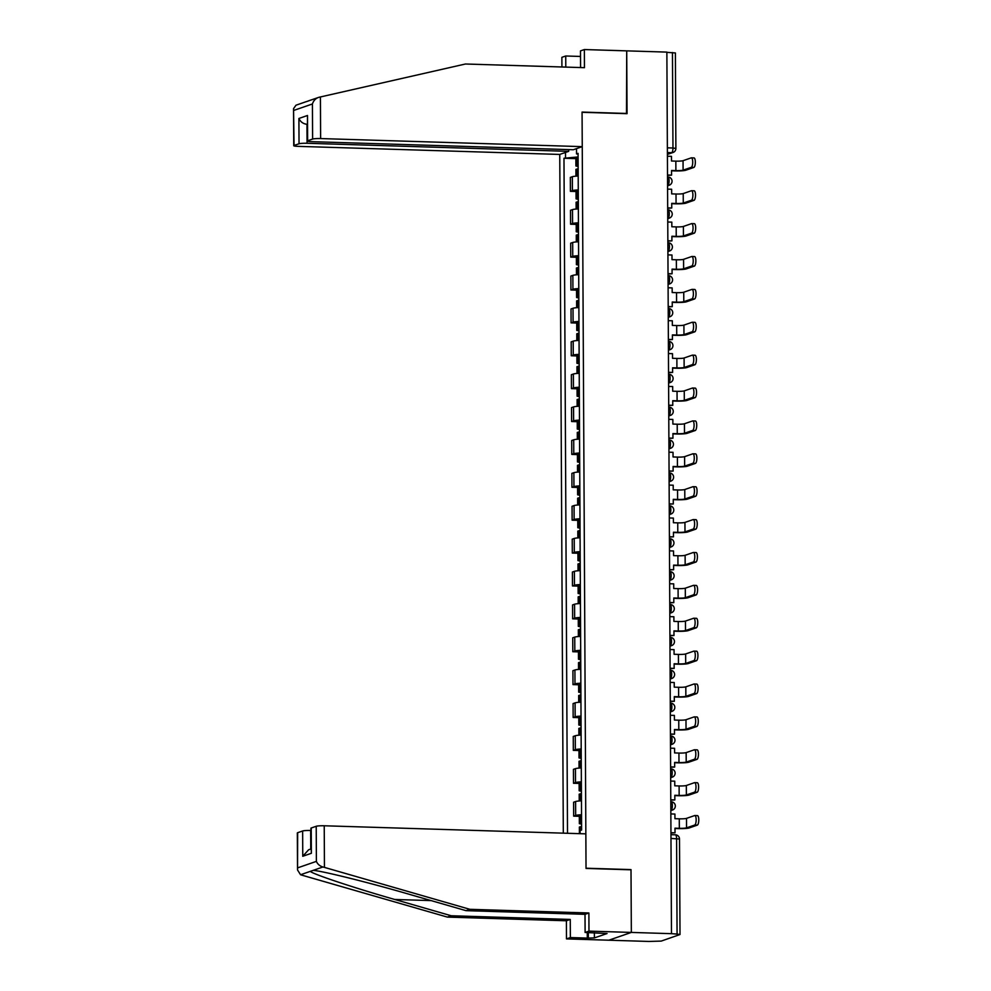 <?xml version="1.0" encoding="UTF-8"?>
<svg xmlns="http://www.w3.org/2000/svg" width="991" height="991" viewBox="0 0 991 991"><rect width="100%" height="100%" fill="white"/><g stroke="black" fill="none" stroke-linecap="round" stroke-linejoin="round"><path stroke-width="1.49" d="M297.535 869.974L297.337 832.923A6.367 0.706 -0.3 0 1 297.647 832.7L297.535 869.974L300.558 874.743L301.945 875.177L447.375 917.096L566.394 920.775L566.48 938.898L648.981 941.45L661.232 941.091L680.012 934.513L677.076 934.079L676.58 838.597A4.237 1.301 -88.2 0 0 675.391 834.806A4.237 1.301 -88.2 0 0 675.243 834.831M307.049 143.274A6.367 0.706 179.7 0 0 299.034 143.769L298.898 118.474C300.496 121.881 303.184 123.825 306.95 124.296L307.049 143.274L568.673 151.35L559.754 154.435L563.309 833.158M594.365 932.742L594.402 937.907L607.062 933.534L585.111 932.457L588.976 931.119L631.341 932.42L608.846 940.211L631.341 932.42L671.477 933.671L666.869 52.102L626.721 50.863L626.498 113.655M311.224 828.005L311.36 853.301L310.914 828.216A6.367 0.706 -0.3 0 1 311.224 828.005L316.216 826.271A6.367 0.706 -0.3 0 1 324.23 825.776L585.854 833.852L586.028 868.426L631.007 869.813L631.341 932.42L631.007 869.602L586.028 868.215L582.076 112.293L627.055 113.68L626.721 50.863L584.368 49.55L580.491 50.888L580.577 67.561M671.477 933.671L677.076 934.079M666.869 52.35L675.391 52.944L675.887 148.439L672.963 148.006L672.455 52.523M578.199 176.014A9.761 1.078 179.7 0 0 572.327 176.72L570.333 177.414L570.407 191.325L572.402 190.631A9.761 1.078 -0.3 0 1 578.273 189.925M576.031 191.498L570.407 191.325M578.372 208.903A9.761 1.078 179.7 0 0 572.501 209.609L570.506 210.303L570.581 224.214L572.575 223.52A9.761 1.078 -0.3 0 1 578.447 222.814M576.205 224.387L570.581 224.214M578.546 241.779A9.761 1.078 179.7 0 0 572.674 242.498L570.68 243.191L570.754 257.103L572.748 256.409A9.761 1.078 -0.3 0 1 578.62 255.703M576.378 257.276L570.754 257.103M578.719 274.668A9.761 1.078 179.7 0 0 572.848 275.374L570.853 276.068L570.915 289.979L572.922 289.285A9.761 1.078 -0.3 0 1 578.794 288.579M576.551 290.152L570.915 289.979M578.893 307.557A9.761 1.078 179.7 0 0 573.021 308.263L571.014 308.957L571.089 322.868L573.095 322.174A9.761 1.078 -0.3 0 1 578.967 321.468M576.725 323.041L571.089 322.868M579.066 340.433A9.761 1.078 179.7 0 0 573.194 341.152L571.188 341.845L571.262 355.757L573.269 355.063A9.761 1.078 -0.3 0 1 579.128 354.357M576.898 355.93L571.262 355.757M579.227 373.322A9.761 1.078 179.7 0 0 573.368 374.028L571.361 374.722L571.435 388.633L573.442 387.952A9.761 1.078 -0.3 0 1 579.301 387.233M577.072 388.806L571.435 388.633M579.401 406.211A9.761 1.078 179.7 0 0 573.541 406.917L571.534 407.611L571.609 421.522L573.616 420.828A9.761 1.078 -0.3 0 1 579.475 420.122M577.245 421.695L571.609 421.522M579.574 439.087A9.761 1.078 179.7 0 0 573.715 439.806L571.708 440.5L571.782 454.411L573.777 453.717A9.761 1.078 -0.3 0 1 579.648 453.011M577.419 454.584L571.782 454.411M579.747 471.976A9.761 1.078 179.7 0 0 573.876 472.682L571.881 473.376L571.956 487.287L573.95 486.606A9.761 1.078 -0.3 0 1 579.822 485.887M577.58 487.461L571.956 487.287M579.921 504.865A9.761 1.078 179.7 0 0 574.049 505.571L572.055 506.265L572.129 520.176L574.123 519.482A9.761 1.078 -0.3 0 1 579.995 518.776M577.753 520.349L572.129 520.176M580.094 537.754A9.761 1.078 179.7 0 0 574.223 538.46L572.228 539.154L572.303 553.065L574.297 552.371A9.761 1.078 -0.3 0 1 580.169 551.665M577.926 553.238L572.303 553.065M580.268 570.63A9.761 1.078 179.7 0 0 574.396 571.336L572.402 572.03L572.476 585.941L574.47 585.26A9.761 1.078 -0.3 0 1 580.342 584.541M578.1 586.127L572.476 585.941M580.441 603.519A9.761 1.078 179.7 0 0 574.569 604.225L572.575 604.919L572.637 618.83L574.644 618.136A9.761 1.078 -0.3 0 1 580.515 617.43M578.273 619.003L572.637 618.83M580.615 636.408A9.761 1.078 179.7 0 0 574.743 637.114L572.736 637.808L572.81 651.719L574.817 651.025A9.761 1.078 -0.3 0 1 580.689 650.319M578.447 651.892L572.81 651.719M580.788 669.284A9.761 1.078 179.7 0 0 574.916 670.003L572.909 670.684L572.984 684.608L574.991 683.914A9.761 1.078 -0.3 0 1 580.85 683.195M578.62 684.781L572.984 684.608M580.949 702.173A9.761 1.078 179.7 0 0 575.09 702.879L573.083 703.573L573.157 717.484L575.164 716.79A9.761 1.078 -0.3 0 1 581.023 716.084M578.794 717.657L573.157 717.484M581.122 735.062A9.761 1.078 179.7 0 0 575.263 735.768L573.256 736.462L573.331 750.373L575.337 749.679A9.761 1.078 -0.3 0 1 581.197 748.973M578.967 750.546L573.331 750.373M581.296 767.938A9.761 1.078 179.7 0 0 575.437 768.657L573.43 769.338L573.504 783.262L575.498 782.568A9.761 1.078 -0.3 0 1 581.37 781.849M579.14 783.435L573.504 783.262M581.469 800.827A9.761 1.078 179.7 0 0 575.598 801.533L573.603 802.227L573.678 816.138L575.672 815.444A9.761 1.078 -0.3 0 1 581.544 814.738M579.301 816.311L573.678 816.138M576.514 148.638L576.539 153.902L578.087 154.237M580.094 833.679L580.082 830.569L581.618 830.037L578.075 153.37L576.539 153.902M578.1 156.937L563.978 158.25L567.509 833.295M565.514 157.718L565.489 152.453M575.858 158.622L563.978 158.25M691.272 167.343A4.769 1.474 -88.2 0 0 692.721 162.375A4.769 1.474 -88.2 0 0 691.396 157.829A4.769 1.474 -88.2 0 0 691.222 157.866L683.047 160.691L683.096 170.167L691.272 167.343L693.886 167.429L685.722 170.254A8.485 0.941 -0.3 0 1 675.032 170.91L671.551 170.799M693.836 157.941A4.769 1.474 91.8 0 1 694.01 157.916A4.769 1.474 91.8 0 1 695.335 162.45A4.769 1.474 91.8 0 1 693.886 167.429M667.513 174.998L671.576 175.122L671.551 170.477L675.887 170.613A5.723 0.632 179.7 0 0 683.096 170.167M671.576 175.122L667.513 175.32M578.149 165.472A16.116 1.784 179.7 0 0 577.319 165.571L575.907 165.993L578.149 166.463M575.907 165.993L575.858 158.287L577.282 157.879A16.116 1.784 -0.3 0 1 578.1 157.78M575.957 176.163L575.92 169.362L577.332 168.953A16.116 1.784 -0.3 0 1 578.162 168.842M667.414 156.231L671.477 156.355L671.502 161L675.837 161.137A5.723 0.632 179.7 0 0 683.047 160.691M580.528 56.45L565.737 55.992L565.799 67.103M565.737 55.992L561.872 57.329L561.922 66.979M582.25 146.643L320.626 138.567A6.367 0.706 179.7 0 0 312.611 139.062L307.631 140.796A6.367 0.706 179.7 0 0 307.309 141.007A6.367 0.706 179.7 0 0 311.707 141.663L573.331 149.74L582.25 146.643L582.064 112.082L627.055 113.469M312.611 139.062L312.425 103.968C313.59 100.5 315.757 98.282 318.904 97.304L465.448 64.006L584.455 67.673L584.368 49.55M299.034 143.769L294.054 145.491A6.367 0.706 179.7 0 0 293.732 145.714A6.367 0.706 179.7 0 0 298.13 146.358L559.754 154.435M568.661 149.591L568.673 151.35M306.021 101.726L295.987 105.207L293.547 108.651L294.054 145.491M306.293 101.677L309.142 100.686M307.309 141.007L307.495 115.489L307.631 140.796M308.213 100.971L318.904 97.304M324.23 825.776L324.441 867.398L322.942 866.989C319.771 866.047 317.591 864.177 316.389 861.377L316.216 826.271M585.111 932.457L585.012 914.334L466.005 910.655L409.506 894.365C369.569 882.721 321.641 870.792 313.181 870.371L310.319 871.362C312.4 873.988 354.406 887.973 394.752 899.469L451.252 915.758L570.259 919.437L570.358 937.56L587.291 938.093L587.267 932.519M466.005 910.655L469.87 909.317L588.889 912.984L588.976 931.119M324.441 867.398L469.87 909.317M585.012 914.334L588.889 912.984M297.647 832.7L302.639 830.978A6.367 0.706 -0.3 0 1 310.654 830.483L310.753 849.052M594.402 937.907L587.291 938.093M566.48 938.898L570.358 937.56M566.394 920.775L570.259 919.437M447.375 917.096L451.252 915.758M588.32 932.556L588.344 937.721M311.025 848.965L308.585 849.807L302.763 856.274L302.639 830.978M691.445 200.232A4.769 1.474 -88.2 0 0 692.895 195.252A4.769 1.474 -88.2 0 0 691.557 190.718A4.769 1.474 -88.2 0 0 691.396 190.743L683.22 193.567L683.27 203.056L691.445 200.232L694.059 200.306L685.896 203.143A8.485 0.941 -0.3 0 1 675.205 203.799L671.725 203.688M694.01 190.829A4.769 1.474 91.8 0 1 694.183 190.805A4.769 1.474 91.8 0 1 695.509 195.338A4.769 1.474 91.8 0 1 694.059 200.306M667.674 207.875L671.749 208.011L671.725 203.366L676.06 203.502A5.723 0.632 179.7 0 0 683.27 203.056M671.749 208.011L667.686 208.197M578.31 198.349A16.116 1.784 179.7 0 0 577.493 198.46L576.081 198.869L578.323 199.34M576.081 198.869L576.031 191.176L577.456 190.768A16.116 1.784 -0.3 0 1 578.273 190.656M576.13 209.039L576.093 202.238L577.505 201.83A16.116 1.784 -0.3 0 1 578.335 201.73M667.587 189.12L671.65 189.244L671.675 193.877L676.011 194.013A5.723 0.632 179.7 0 0 683.22 193.567M691.607 233.12A4.769 1.474 -88.2 0 0 693.056 228.141A4.769 1.474 -88.2 0 0 691.73 223.607A4.769 1.474 -88.2 0 0 691.557 223.632L683.394 226.456L683.443 235.945L691.607 233.12L694.233 233.195L686.069 236.019A8.485 0.941 -0.3 0 1 675.379 236.676L671.898 236.576M694.183 223.706A4.769 1.474 91.8 0 1 694.357 223.681A4.769 1.474 91.8 0 1 695.682 228.215A4.769 1.474 91.8 0 1 694.233 233.195M667.847 240.763L671.91 240.887L671.898 236.254L676.234 236.391A5.723 0.632 179.7 0 0 683.443 235.945M671.91 240.887L667.86 241.086M578.484 231.237A16.116 1.784 179.7 0 0 577.666 231.349L576.242 231.758L578.496 232.228M576.242 231.758L576.205 224.065L577.629 223.656A16.116 1.784 -0.3 0 1 578.447 223.545M576.304 241.928L576.266 235.127L577.679 234.718A16.116 1.784 -0.3 0 1 578.509 234.607M667.748 222.009L671.824 222.133L671.848 226.766L676.184 226.902A5.723 0.632 179.7 0 0 683.394 226.456M691.78 265.997A4.769 1.474 -88.2 0 0 693.229 261.029A4.769 1.474 -88.2 0 0 691.904 256.483A4.769 1.474 -88.2 0 0 691.73 256.52L683.567 259.345L683.617 268.821L691.78 265.997L694.406 266.084L686.243 268.908A8.485 0.941 -0.3 0 1 675.552 269.564L672.071 269.453M694.357 256.595A4.769 1.474 91.8 0 1 694.53 256.57A4.769 1.474 91.8 0 1 695.855 261.104A4.769 1.474 91.8 0 1 694.406 266.084M668.021 273.652L672.084 273.776L672.059 269.143L676.407 269.267A5.723 0.632 179.7 0 0 683.617 268.821M672.084 273.776L668.021 273.974M578.657 264.126A16.116 1.784 179.7 0 0 577.84 264.225L576.415 264.647L578.67 265.117M576.415 264.647L576.378 256.942L577.79 256.533A16.116 1.784 -0.3 0 1 578.62 256.434M576.477 274.817L576.44 268.016L577.852 267.607A16.116 1.784 -0.3 0 1 578.682 267.496M667.922 254.885L671.985 255.009L672.009 259.654L676.357 259.791A5.723 0.632 179.7 0 0 683.567 259.345M691.953 298.886A4.769 1.474 -88.2 0 0 693.403 293.906A4.769 1.474 -88.2 0 0 692.077 289.372A4.769 1.474 -88.2 0 0 691.904 289.397L683.74 292.221L683.79 301.71L691.953 298.886L694.58 298.972L686.416 301.797A8.485 0.941 -0.3 0 1 675.726 302.453L672.232 302.342M694.53 289.483A4.769 1.474 91.8 0 1 694.703 289.459A4.769 1.474 91.8 0 1 696.029 293.993A4.769 1.474 91.8 0 1 694.58 298.972M668.194 306.529L672.257 306.665L672.232 302.02L676.568 302.156A5.723 0.632 179.7 0 0 683.79 301.71M672.257 306.665L668.194 306.851M578.831 297.003A16.116 1.784 179.7 0 0 578.013 297.114L576.589 297.523L578.843 297.994M576.589 297.523L576.551 289.83L577.964 289.422A16.116 1.784 -0.3 0 1 578.794 289.31M576.651 307.693L576.613 300.905L578.026 300.484A16.116 1.784 -0.3 0 1 578.855 300.384M668.095 287.774L672.158 287.898L672.183 292.531L676.519 292.667A5.723 0.632 179.7 0 0 683.74 292.221M692.127 331.774A4.769 1.474 -88.2 0 0 693.576 326.795A4.769 1.474 -88.2 0 0 692.251 322.261A4.769 1.474 -88.2 0 0 692.077 322.286L683.914 325.11L683.963 334.599L692.127 331.774L694.753 331.849L686.59 334.673A8.485 0.941 -0.3 0 1 675.887 335.342L672.406 335.231M694.703 322.36A4.769 1.474 91.8 0 1 694.877 322.335A4.769 1.474 91.8 0 1 696.202 326.881A4.769 1.474 91.8 0 1 694.753 331.849M668.368 339.418L672.431 339.541L672.406 334.908L676.742 335.045A5.723 0.632 179.7 0 0 683.963 334.599M672.431 339.541L668.368 339.74M579.004 329.892A16.116 1.784 179.7 0 0 578.174 330.003L576.762 330.412L579.004 330.883M576.762 330.412L576.725 322.719L578.137 322.31A16.116 1.784 -0.3 0 1 578.967 322.199M576.812 340.582L576.787 333.781L578.199 333.372A16.116 1.784 -0.3 0 1 579.017 333.261M668.268 320.663L672.332 320.787L672.356 325.42L676.692 325.556A5.723 0.632 179.7 0 0 683.914 325.11M692.3 364.651A4.769 1.474 -88.2 0 0 693.75 359.683A4.769 1.474 -88.2 0 0 692.424 355.137A4.769 1.474 -88.2 0 0 692.251 355.174L684.087 357.999L684.137 367.488L692.3 364.651L694.926 364.738L686.763 367.562A8.485 0.941 -0.3 0 1 676.06 368.218L672.579 368.119M694.877 355.249A4.769 1.474 91.8 0 1 695.05 355.224A4.769 1.474 91.8 0 1 696.376 359.758A4.769 1.474 91.8 0 1 694.926 364.738M668.541 372.306L672.604 372.43L672.579 367.797L676.915 367.921A5.723 0.632 179.7 0 0 684.137 367.488M672.604 372.43L668.541 372.628M579.178 362.78A16.116 1.784 179.7 0 0 578.348 362.879L576.935 363.301L579.178 363.771M576.935 363.301L576.898 355.596L578.31 355.187A16.116 1.784 -0.3 0 1 579.14 355.088M576.985 373.471L576.948 366.67L578.372 366.261A16.116 1.784 -0.3 0 1 579.19 366.15M668.442 353.539L672.505 353.663L672.53 358.308L676.865 358.445A5.723 0.632 179.7 0 0 684.087 357.999M692.474 397.54A4.769 1.474 -88.2 0 0 693.923 392.56A4.769 1.474 -88.2 0 0 692.598 388.026A4.769 1.474 -88.2 0 0 692.424 388.051L684.261 390.875L684.31 400.364L692.474 397.54L695.1 397.626L686.924 400.451A8.485 0.941 -0.3 0 1 676.234 401.107L672.753 400.996M695.05 388.138A4.769 1.474 91.8 0 1 695.224 388.113A4.769 1.474 91.8 0 1 696.549 392.647A4.769 1.474 91.8 0 1 695.1 397.626M668.714 405.195L672.778 405.319L672.753 400.674L677.088 400.81A5.723 0.632 179.7 0 0 684.31 400.364M672.778 405.319L668.714 405.505M579.351 395.657A16.116 1.784 179.7 0 0 578.521 395.768L577.109 396.177L579.351 396.648M577.109 396.177L577.072 388.484L578.484 388.076A16.116 1.784 -0.3 0 1 579.314 387.964M577.158 406.347L577.121 399.559L578.546 399.138A16.116 1.784 -0.3 0 1 579.363 399.039M668.615 386.428L672.678 386.552L672.703 391.197L677.039 391.321A5.723 0.632 179.7 0 0 684.261 390.875M692.647 430.428A4.769 1.474 -88.2 0 0 694.096 425.449A4.769 1.474 -88.2 0 0 692.771 420.915A4.769 1.474 -88.2 0 0 692.598 420.94L684.434 423.764L684.484 433.253L692.647 430.428L695.273 430.503L687.097 433.327A8.485 0.941 -0.3 0 1 676.407 433.996L672.926 433.885M695.224 421.026A4.769 1.474 91.8 0 1 695.385 420.989A4.769 1.474 91.8 0 1 696.723 425.535A4.769 1.474 91.8 0 1 695.273 430.503M668.888 438.072L672.951 438.195L672.926 433.562L677.262 433.699A5.723 0.632 179.7 0 0 684.484 433.253M672.951 438.195L668.888 438.394M579.524 428.546A16.116 1.784 179.7 0 0 578.694 428.657L577.282 429.066L579.524 429.537M577.282 429.066L577.245 421.373L578.657 420.964A16.116 1.784 -0.3 0 1 579.487 420.853M577.332 439.236L577.295 432.435L578.719 432.026A16.116 1.784 -0.3 0 1 579.537 431.915M668.789 419.317L672.852 419.441L672.877 424.074L677.212 424.21A5.723 0.632 179.7 0 0 684.434 423.764M692.82 463.305A4.769 1.474 -88.2 0 0 694.27 458.338A4.769 1.474 -88.2 0 0 692.944 453.791A4.769 1.474 -88.2 0 0 692.771 453.828L684.608 456.653L684.657 466.142L692.82 463.305L695.434 463.392L687.271 466.216A8.485 0.941 -0.3 0 1 676.58 466.872L673.1 466.773M695.385 453.903A4.769 1.474 91.8 0 1 695.558 453.878A4.769 1.474 91.8 0 1 696.884 458.412A4.769 1.474 91.8 0 1 695.434 463.392M669.061 470.96L673.124 471.084L673.1 466.451L677.435 466.575A5.723 0.632 179.7 0 0 684.657 466.142M673.124 471.084L669.061 471.282M579.698 461.434A16.116 1.784 179.7 0 0 578.868 461.533L577.456 461.955L579.698 462.425M577.456 461.955L577.406 454.262L578.831 453.841A16.116 1.784 -0.3 0 1 579.648 453.742M577.505 472.125L577.468 465.324L578.88 464.915A16.116 1.784 -0.3 0 1 579.71 464.804M668.962 452.193L673.025 452.317L673.05 456.962L677.386 457.099A5.723 0.632 179.7 0 0 684.608 456.653M692.994 496.194A4.769 1.474 -88.2 0 0 694.443 491.214A4.769 1.474 -88.2 0 0 693.118 486.68A4.769 1.474 -88.2 0 0 692.944 486.705L684.769 489.529L684.818 499.018L692.994 496.194L695.608 496.28L687.444 499.105A8.485 0.941 -0.3 0 1 676.754 499.761L673.273 499.65M695.558 486.792A4.769 1.474 91.8 0 1 695.732 486.767A4.769 1.474 91.8 0 1 697.057 491.301A4.769 1.474 91.8 0 1 695.608 496.28M669.235 503.849L673.298 503.973L673.273 499.328L677.609 499.464A5.723 0.632 179.7 0 0 684.818 499.018M673.298 503.973L669.235 504.171M579.871 494.311A16.116 1.784 179.7 0 0 579.041 494.422L577.629 494.831L579.871 495.302M577.629 494.831L577.58 487.138L579.004 486.73A16.116 1.784 -0.3 0 1 579.822 486.618M577.679 505.001L577.642 498.213L579.054 497.792A16.116 1.784 -0.3 0 1 579.884 497.693M669.136 485.082L673.199 485.206L673.223 489.851L677.559 489.975A5.723 0.632 179.7 0 0 684.769 489.529M693.167 529.083A4.769 1.474 -88.2 0 0 694.617 524.103A4.769 1.474 -88.2 0 0 693.279 519.569A4.769 1.474 -88.2 0 0 693.118 519.594L684.942 522.418L684.992 531.907L693.167 529.083L695.781 529.157L687.618 531.981A8.485 0.941 -0.3 0 1 676.927 532.65L673.446 532.539M695.732 519.68A4.769 1.474 91.8 0 1 695.905 519.643A4.769 1.474 91.8 0 1 697.23 524.189A4.769 1.474 91.8 0 1 695.781 529.157M669.396 536.726L673.471 536.849L673.446 532.217L677.782 532.353A5.723 0.632 179.7 0 0 684.992 531.907M673.471 536.849L669.408 537.048M580.032 527.2A16.116 1.784 179.7 0 0 579.215 527.311L577.803 527.72L580.045 528.191M577.803 527.72L577.753 520.027L579.178 519.618A16.116 1.784 -0.3 0 1 579.995 519.507M577.852 537.89L577.815 531.089L579.227 530.68A16.116 1.784 -0.3 0 1 580.057 530.569M669.309 517.971L673.372 518.095L673.397 522.728L677.733 522.864A5.723 0.632 179.7 0 0 684.942 522.418M693.328 561.959A4.769 1.474 -88.2 0 0 694.778 556.992A4.769 1.474 -88.2 0 0 693.452 552.458A4.769 1.474 -88.2 0 0 693.279 552.482L685.115 555.307L685.165 564.796L693.328 561.959L695.955 562.046L687.791 564.87A8.485 0.941 -0.3 0 1 677.101 565.527L673.62 565.427M695.905 552.557A4.769 1.474 91.8 0 1 696.078 552.532A4.769 1.474 91.8 0 1 697.404 557.066A4.769 1.474 91.8 0 1 695.955 562.046M669.569 569.614L673.632 569.738L673.62 565.105L677.955 565.229A5.723 0.632 179.7 0 0 685.165 564.796M673.632 569.738L669.582 569.936M580.206 560.088A16.116 1.784 179.7 0 0 579.388 560.188L577.964 560.609L580.218 561.079M577.964 560.609L577.926 552.916L579.351 552.495A16.116 1.784 -0.3 0 1 580.169 552.396M578.026 570.779L577.988 563.978L579.401 563.569A16.116 1.784 -0.3 0 1 580.231 563.458M669.47 550.847L673.546 550.984L673.57 555.617L677.906 555.753A5.723 0.632 179.7 0 0 685.115 555.307M693.502 594.848A4.769 1.474 -88.2 0 0 694.951 589.868A4.769 1.474 -88.2 0 0 693.626 585.334A4.769 1.474 -88.2 0 0 693.452 585.359L685.289 588.196L685.338 597.672L693.502 594.848L696.128 594.934L687.965 597.759A8.485 0.941 -0.3 0 1 677.274 598.415L673.793 598.304M696.078 585.446A4.769 1.474 91.8 0 1 696.252 585.421A4.769 1.474 91.8 0 1 697.577 589.955A4.769 1.474 91.8 0 1 696.128 594.934M669.743 602.503L673.806 602.627L673.781 597.982L678.129 598.118A5.723 0.632 179.7 0 0 685.338 597.672M673.806 602.627L669.743 602.825M580.379 592.977A16.116 1.784 179.7 0 0 579.562 593.076L578.137 593.485L580.392 593.956M578.137 593.485L578.1 585.792L579.512 585.384A16.116 1.784 -0.3 0 1 580.342 585.272M578.199 603.655L578.162 596.867L579.574 596.446A16.116 1.784 -0.3 0 1 580.404 596.347M669.643 583.736L673.707 583.86L673.731 588.505L678.079 588.629A5.723 0.632 179.7 0 0 685.289 588.196M693.675 627.737A4.769 1.474 -88.2 0 0 695.125 622.757A4.769 1.474 -88.2 0 0 693.799 618.223A4.769 1.474 -88.2 0 0 693.626 618.248L685.462 621.072L685.512 630.561L693.675 627.737L696.301 627.811L688.138 630.635A8.485 0.941 -0.3 0 1 677.448 631.304L673.954 631.193M696.252 618.334A4.769 1.474 91.8 0 1 696.425 618.297A4.769 1.474 91.8 0 1 697.751 622.844A4.769 1.474 91.8 0 1 696.301 627.811M669.916 635.38L673.979 635.504L673.954 630.871L678.29 631.007A5.723 0.632 179.7 0 0 685.512 630.561M673.979 635.504L669.916 635.702M580.553 625.854A16.116 1.784 179.7 0 0 579.735 625.965L578.31 626.374L580.565 626.845M578.31 626.374L578.273 618.681L579.685 618.273A16.116 1.784 -0.3 0 1 580.515 618.161M578.372 636.544L578.335 629.743L579.747 629.335A16.116 1.784 -0.3 0 1 580.577 629.235M669.817 616.625L673.88 616.749L673.905 621.382L678.24 621.518A5.723 0.632 179.7 0 0 685.462 621.072M693.849 660.625A4.769 1.474 -88.2 0 0 695.298 655.646A4.769 1.474 -88.2 0 0 693.973 651.112A4.769 1.474 -88.2 0 0 693.799 651.137L685.636 653.961L685.685 663.45L693.849 660.625L696.475 660.7L688.311 663.524A8.485 0.941 -0.3 0 1 677.609 664.181L674.128 664.081M696.425 651.211A4.769 1.474 91.8 0 1 696.599 651.186A4.769 1.474 91.8 0 1 697.924 655.72A4.769 1.474 91.8 0 1 696.475 660.7M670.089 668.268L674.153 668.392L674.128 663.759L678.463 663.896A5.723 0.632 179.7 0 0 685.685 663.45M674.153 668.392L670.089 668.591M580.726 658.742A16.116 1.784 179.7 0 0 579.896 658.854L578.484 659.263L580.726 659.733M578.484 659.263L578.447 651.57L579.859 651.149A16.116 1.784 -0.3 0 1 580.689 651.05M578.533 669.433L578.509 662.632L579.921 662.223A16.116 1.784 -0.3 0 1 580.738 662.112M669.99 649.501L674.053 649.638L674.078 654.271L678.414 654.407A5.723 0.632 179.7 0 0 685.636 653.961M694.022 693.502A4.769 1.474 -88.2 0 0 695.471 688.534A4.769 1.474 -88.2 0 0 694.146 683.988A4.769 1.474 -88.2 0 0 693.973 684.013L685.809 686.85L685.859 696.326L694.022 693.502L696.648 693.589L688.485 696.413A8.485 0.941 -0.3 0 1 677.782 697.069L674.301 696.958M696.599 684.1A4.769 1.474 91.8 0 1 696.772 684.075A4.769 1.474 91.8 0 1 698.098 688.609A4.769 1.474 91.8 0 1 696.648 693.589M670.263 701.157L674.326 701.281L674.301 696.636L678.637 696.772A5.723 0.632 179.7 0 0 685.859 696.326M674.326 701.281L670.263 701.479M580.899 691.631A16.116 1.784 179.7 0 0 580.069 691.73L578.657 692.139L580.899 692.61M578.657 692.139L578.62 684.447L580.032 684.038A16.116 1.784 -0.3 0 1 580.862 683.926M578.707 702.322L578.67 695.521L580.094 695.1A16.116 1.784 -0.3 0 1 580.912 695.001M670.164 682.39L674.227 682.514L674.252 687.159L678.587 687.283A5.723 0.632 179.7 0 0 685.809 686.85M694.196 726.391A4.769 1.474 -88.2 0 0 695.645 721.411A4.769 1.474 -88.2 0 0 694.319 716.877A4.769 1.474 -88.2 0 0 694.146 716.902L685.983 719.726L686.032 729.215L694.196 726.391L696.822 726.465L688.646 729.302A8.485 0.941 -0.3 0 1 677.955 729.958L674.475 729.847M696.772 716.988A4.769 1.474 91.8 0 1 696.946 716.951A4.769 1.474 91.8 0 1 698.271 721.498A4.769 1.474 91.8 0 1 696.822 726.465M670.436 734.034L674.499 734.158L674.475 729.525L678.81 729.661A5.723 0.632 179.7 0 0 686.032 729.215M674.499 734.158L670.436 734.356M581.073 724.508A16.116 1.784 179.7 0 0 580.243 724.619L578.831 725.028L581.073 725.499M578.831 725.028L578.794 717.335L580.206 716.927A16.116 1.784 -0.3 0 1 581.036 716.815M578.88 735.198L578.843 728.397L580.268 727.989A16.116 1.784 -0.3 0 1 581.085 727.889M670.337 715.279L674.4 715.403L674.425 720.036L678.761 720.172A5.723 0.632 179.7 0 0 685.983 719.726M694.369 759.279A4.769 1.474 -88.2 0 0 695.818 754.3A4.769 1.474 -88.2 0 0 694.493 749.766A4.769 1.474 -88.2 0 0 694.319 749.791L686.156 752.615L686.206 762.104L694.369 759.279L696.995 759.354L688.819 762.178A8.485 0.941 -0.3 0 1 678.129 762.835L674.648 762.736M696.946 749.865A4.769 1.474 91.8 0 1 697.107 749.84A4.769 1.474 91.8 0 1 698.444 754.374A4.769 1.474 91.8 0 1 696.995 759.354M670.61 766.923L674.673 767.046L674.648 762.413L678.984 762.55A5.723 0.632 179.7 0 0 686.206 762.104M674.673 767.046L670.61 767.245M581.246 757.397A16.116 1.784 179.7 0 0 580.416 757.508L579.004 757.917L581.246 758.388M579.004 757.917L578.967 750.224L580.379 749.803A16.116 1.784 -0.3 0 1 581.209 749.704M579.054 768.087L579.017 761.286L580.441 760.877A16.116 1.784 -0.3 0 1 581.259 760.766M670.511 748.168L674.574 748.292L674.598 752.925L678.934 753.061A5.723 0.632 179.7 0 0 686.156 752.615M694.542 792.156A4.769 1.474 -88.2 0 0 695.992 787.188A4.769 1.474 -88.2 0 0 694.666 782.642A4.769 1.474 -88.2 0 0 694.493 782.667L686.329 785.504L686.379 794.98L694.542 792.156L697.156 792.243L688.993 795.067A8.485 0.941 -0.3 0 1 678.302 795.723L674.821 795.612M697.107 782.754A4.769 1.474 91.8 0 1 697.28 782.729A4.769 1.474 91.8 0 1 698.605 787.263A4.769 1.474 91.8 0 1 697.156 792.243M670.783 799.811L674.846 799.935L674.821 795.29L679.157 795.426A5.723 0.632 179.7 0 0 686.379 794.98M674.846 799.935L670.783 800.133M581.42 790.285A16.116 1.784 179.7 0 0 580.59 790.384L579.178 790.793L581.42 791.276M579.178 790.793L579.128 783.101L580.553 782.692A16.116 1.784 -0.3 0 1 581.37 782.593M579.227 800.976L579.19 794.175L580.602 793.766A16.116 1.784 -0.3 0 1 581.432 793.655M670.684 781.044L674.747 781.168L674.772 785.813L679.108 785.95A5.723 0.632 179.7 0 0 686.329 785.504M694.716 825.045A4.769 1.474 -88.2 0 0 696.165 820.065A4.769 1.474 -88.2 0 0 694.84 815.531A4.769 1.474 -88.2 0 0 694.666 815.556L686.49 818.38L686.54 827.869L694.716 825.045L697.33 825.119L689.166 827.956A8.485 0.941 -0.3 0 1 678.476 828.612L674.995 828.501M697.28 815.643A4.769 1.474 91.8 0 1 697.453 815.618A4.769 1.474 91.8 0 1 698.779 820.152A4.769 1.474 91.8 0 1 697.33 825.119M670.957 832.688L675.02 832.824L674.995 828.179L679.331 828.315A5.723 0.632 179.7 0 0 686.54 827.869M675.02 832.824L670.957 833.01M581.593 823.162A16.116 1.784 179.7 0 0 580.763 823.273L579.351 823.682L581.593 824.153M579.351 823.682L579.301 815.989L580.726 815.581A16.116 1.784 -0.3 0 1 581.544 815.469M579.401 833.654L579.363 827.051L580.776 826.643A16.116 1.784 -0.3 0 1 581.606 826.544M670.857 813.933L674.921 814.057L674.945 818.69L679.281 818.826A5.723 0.632 179.7 0 0 686.49 818.38M670.833 810.341L671.08 810.254A4.237 1.301 -88.2 0 0 672.369 805.584A4.237 1.301 -88.2 0 0 671.192 801.793A4.237 1.301 -88.2 0 0 671.043 801.818M670.659 777.452L670.907 777.365A4.237 1.301 -88.2 0 0 672.195 772.695A4.237 1.301 -88.2 0 0 671.018 768.917A4.237 1.301 -88.2 0 0 670.87 768.942M670.486 744.563L670.734 744.489A4.237 1.301 -88.2 0 0 672.022 739.819A4.237 1.301 -88.2 0 0 670.845 736.028A4.237 1.301 -88.2 0 0 670.696 736.053M670.312 711.687L670.56 711.6A4.237 1.301 -88.2 0 0 671.848 706.93A4.237 1.301 -88.2 0 0 670.672 703.139A4.237 1.301 -88.2 0 0 670.523 703.164M670.151 678.798L670.387 678.711A4.237 1.301 -88.2 0 0 671.687 674.041A4.237 1.301 -88.2 0 0 670.498 670.263A4.237 1.301 -88.2 0 0 670.35 670.275M669.978 645.909L670.226 645.822A4.237 1.301 -88.2 0 0 671.514 641.152A4.237 1.301 -88.2 0 0 670.325 637.374A4.237 1.301 -88.2 0 0 670.176 637.399M669.805 613.033L670.052 612.946A4.237 1.301 -88.2 0 0 671.341 608.276A4.237 1.301 -88.2 0 0 670.151 604.485A4.237 1.301 -88.2 0 0 670.003 604.51M669.631 580.144L669.879 580.057A4.237 1.301 -88.2 0 0 671.167 575.387A4.237 1.301 -88.2 0 0 669.99 571.596A4.237 1.301 -88.2 0 0 669.829 571.621M669.458 547.255L669.705 547.168A4.237 1.301 -88.2 0 0 670.994 542.498A4.237 1.301 -88.2 0 0 669.817 538.72A4.237 1.301 -88.2 0 0 669.656 538.745M669.284 514.379L669.532 514.292A4.237 1.301 -88.2 0 0 670.82 509.622A4.237 1.301 -88.2 0 0 669.643 505.831A4.237 1.301 -88.2 0 0 669.482 505.856M669.111 481.49L669.359 481.403A4.237 1.301 -88.2 0 0 670.647 476.733A4.237 1.301 -88.2 0 0 669.47 472.942A4.237 1.301 -88.2 0 0 669.321 472.967M668.937 448.601L669.185 448.514A4.237 1.301 -88.2 0 0 670.473 443.844A4.237 1.301 -88.2 0 0 669.297 440.066A4.237 1.301 -88.2 0 0 669.148 440.091M668.764 415.725L669.012 415.638A4.237 1.301 -88.2 0 0 670.3 410.968A4.237 1.301 -88.2 0 0 669.123 407.177A4.237 1.301 -88.2 0 0 668.975 407.202M668.591 382.836L668.838 382.749A4.237 1.301 -88.2 0 0 670.127 378.079A4.237 1.301 -88.2 0 0 668.95 374.288A4.237 1.301 -88.2 0 0 668.801 374.313M668.43 349.947L668.665 349.86A4.237 1.301 -88.2 0 0 669.966 345.19A4.237 1.301 -88.2 0 0 668.776 341.412A4.237 1.301 -88.2 0 0 668.628 341.437M668.256 317.07L668.504 316.984A4.237 1.301 -88.2 0 0 669.792 312.314A4.237 1.301 -88.2 0 0 668.603 308.523A4.237 1.301 -88.2 0 0 668.454 308.548M668.083 284.182L668.33 284.095A4.237 1.301 -88.2 0 0 669.619 279.425A4.237 1.301 -88.2 0 0 668.43 275.634A4.237 1.301 -88.2 0 0 668.281 275.659M667.909 251.293L668.157 251.206A4.237 1.301 -88.2 0 0 669.445 246.536A4.237 1.301 -88.2 0 0 668.268 242.758A4.237 1.301 -88.2 0 0 668.107 242.783M667.736 218.404L667.984 218.33A4.237 1.301 -88.2 0 0 669.272 213.66A4.237 1.301 -88.2 0 0 668.095 209.869A4.237 1.301 -88.2 0 0 667.934 209.894M667.562 185.528L667.81 185.441A4.237 1.301 -88.2 0 0 669.098 180.771A4.237 1.301 -88.2 0 0 667.922 176.98A4.237 1.301 -88.2 0 0 667.761 177.005M667.401 154.162L671.675 152.676A4.237 1.301 -88.2 0 0 672.963 148.006L667.364 147.832M667.389 152.552L671.675 152.676A4.237 4.014 -109.1 0 0 673.038 152.478A4.237 4.237 0 0 0 675.887 148.439M670.833 810.242L671.08 810.254A4.237 4.014 70.9 0 0 672.443 810.043A4.237 4.237 0 0 0 671.192 801.793L670.796 801.781M670.659 777.365L670.907 777.365A4.237 4.014 70.9 0 0 672.27 777.155A4.237 4.237 0 0 0 671.018 768.917L670.622 768.905M670.486 744.476L670.734 744.489A4.237 4.014 70.9 0 0 672.096 744.278A4.237 4.237 0 0 0 670.845 736.028L670.449 736.016M670.312 711.588L670.56 711.6A4.237 4.014 70.9 0 0 671.935 711.389A4.237 4.237 0 0 0 670.672 703.139L670.275 703.127M670.151 678.711L670.387 678.711A4.237 4.014 70.9 0 0 671.762 678.501A4.237 4.237 0 0 0 670.498 670.263L670.102 670.25M669.978 645.822L670.226 645.822A4.237 4.014 70.9 0 0 671.588 645.624A4.237 4.237 0 0 0 670.325 637.374L669.928 637.362M669.805 612.933L670.052 612.946A4.237 4.014 70.9 0 0 671.415 612.735A4.237 4.237 0 0 0 670.151 604.485L669.755 604.473M669.631 580.045L669.879 580.057A4.237 4.014 70.9 0 0 671.241 579.846A4.237 4.237 0 0 0 669.99 571.596L669.582 571.584M669.458 547.168L669.705 547.168A4.237 4.014 70.9 0 0 671.068 546.97A4.237 4.237 0 0 0 669.817 538.72L669.408 538.708M669.284 514.279L669.532 514.292A4.237 4.014 70.9 0 0 670.895 514.081A4.237 4.237 0 0 0 669.643 505.831L669.235 505.819M669.111 481.391L669.359 481.403A4.237 4.014 70.9 0 0 670.721 481.192A4.237 4.237 0 0 0 669.47 472.942L669.074 472.93M668.937 448.514L669.185 448.514A4.237 4.014 70.9 0 0 670.548 448.316A4.237 4.237 0 0 0 669.297 440.066L668.9 440.054M668.764 415.625L669.012 415.638A4.237 4.014 70.9 0 0 670.374 415.427A4.237 4.237 0 0 0 669.123 407.177L668.727 407.165M668.591 382.737L668.838 382.749A4.237 4.014 70.9 0 0 670.213 382.538A4.237 4.237 0 0 0 668.95 374.288L668.553 374.276M668.43 349.86L668.665 349.86A4.237 4.014 70.9 0 0 670.04 349.662A4.237 4.237 0 0 0 668.776 341.412L668.38 341.4M668.256 316.971L668.504 316.984A4.237 4.014 70.9 0 0 669.866 316.773A4.237 4.237 0 0 0 668.603 308.523L668.207 308.511M668.083 284.083L668.33 284.095A4.237 4.014 70.9 0 0 669.693 283.884A4.237 4.237 0 0 0 668.43 275.634L668.033 275.622M667.909 251.206L668.157 251.206A4.237 4.014 70.9 0 0 669.52 251.008A4.237 4.237 0 0 0 668.268 242.758L667.86 242.745M667.736 218.317L667.984 218.33A4.237 4.014 70.9 0 0 669.346 218.119A4.237 4.237 0 0 0 668.095 209.869L667.686 209.857M667.562 185.428L667.81 185.441A4.237 4.014 70.9 0 0 669.173 185.23A4.237 4.237 0 0 0 667.922 176.98L667.513 176.968M575.498 782.568L575.437 768.657M575.337 749.679L575.263 735.768M575.164 716.79L575.09 702.879M574.991 683.914L574.916 670.003M574.817 651.025L574.743 637.114M574.644 618.136L574.569 604.225M574.47 585.26L574.396 571.336M574.297 552.371L574.223 538.46M574.123 519.482L574.049 505.571M573.95 486.606L573.876 472.682M573.777 453.717L573.715 439.806M573.616 420.828L573.541 406.917M573.442 387.952L573.368 374.028M573.269 355.063L573.194 341.152M573.095 322.174L573.021 308.263M572.922 289.285L572.848 275.374M572.748 256.409L572.674 242.498M572.575 223.52L572.501 209.609M572.402 190.631L572.327 176.72M575.672 815.444L575.598 801.533M670.981 838.423L679.504 839.018A4.237 4.237 0 0 0 675.391 834.806L670.957 834.67M577.319 165.571L577.282 157.879M577.121 165.596L577.084 157.903M577.183 176.064L577.146 168.978M675.837 161.137L675.887 170.613M577.369 176.064L577.332 168.953M312.425 103.968L293.869 110.385M298.898 118.474L307.495 115.489M320.415 96.957L320.626 138.567M322.942 866.989L313.181 870.371M310.319 871.362L300.558 874.743M297.833 867.794L316.389 861.377M311.36 853.301L302.763 856.274M431.122 900.596L394.752 899.469M577.493 198.46L577.456 190.768M577.295 198.485L577.258 190.792M577.357 208.952L577.319 201.854M676.011 194.013L676.06 203.502M577.542 208.94L577.505 201.83M577.666 231.349L577.629 223.656M577.468 231.374L577.431 223.681M577.53 241.841L577.493 234.743M676.184 226.902L676.234 236.391M577.716 241.829L577.679 234.718M577.84 264.225L577.79 256.533M577.642 264.263L577.604 256.558M577.691 274.73L577.654 267.632M676.357 259.791L676.407 269.267M577.889 274.718L577.852 267.607M578.013 297.114L577.964 289.422M577.815 297.139L577.778 289.446M577.864 307.606L577.827 300.508M676.519 292.667L676.568 302.156M578.063 307.594L578.026 300.484M578.174 330.003L578.137 322.31M577.988 330.028L577.951 322.335M578.038 340.495L578.001 333.397M676.692 325.556L676.742 335.045M578.236 340.483L578.199 333.372M578.348 362.879L578.31 355.187M578.162 362.917L578.112 355.212M578.211 373.384L578.174 366.286M676.865 358.445L676.915 367.921M578.41 373.372L578.372 366.261M578.521 395.768L578.484 388.076M578.335 395.793L578.286 388.1M578.385 406.26L578.348 399.175M677.039 391.321L677.088 400.81M578.583 406.248L578.546 399.138M578.694 428.657L578.657 420.964M578.509 428.682L578.459 420.989M578.558 439.149L578.521 432.051M677.212 424.21L677.262 433.699M578.756 439.137L578.719 432.026M578.868 461.533L578.831 453.841M578.67 461.571L578.633 453.878M578.732 472.038L578.694 464.94M677.386 457.099L677.435 466.575M578.917 472.026L578.88 464.915M579.041 494.422L579.004 486.73M578.843 494.447L578.806 486.754M578.905 504.915L578.868 497.829M677.559 489.975L677.609 499.464M579.091 504.902L579.054 497.792M579.215 527.311L579.178 519.618M579.017 527.336L578.979 519.643M579.078 537.803L579.041 530.705M677.733 522.864L677.782 532.353M579.264 537.791L579.227 530.68M579.388 560.188L579.351 552.495M579.19 560.225L579.153 552.532M579.252 570.692L579.215 563.594M677.906 555.753L677.955 565.229M579.438 570.68L579.401 563.569M579.562 593.076L579.512 585.384M579.363 593.101L579.326 585.408M579.413 603.569L579.376 596.483M678.079 588.629L678.129 598.118M579.611 603.556L579.574 596.446M579.735 625.965L579.685 618.273M579.537 625.99L579.5 618.297M579.586 636.457L579.549 629.359M678.24 621.518L678.29 631.007M579.785 636.445L579.747 629.335M579.896 658.854L579.859 651.149M579.71 658.879L579.673 651.186M579.76 669.346L579.723 662.248M678.414 654.407L678.463 663.896M579.958 669.334L579.921 662.223M580.069 691.73L580.032 684.038M579.884 691.755L579.834 684.063M579.933 702.223L579.896 695.137M678.587 687.283L678.637 696.772M580.131 702.21L580.094 695.1M580.243 724.619L580.206 716.927M580.057 724.644L580.008 716.951M580.107 735.111L580.069 728.013M678.761 720.172L678.81 729.661M580.305 735.099L580.268 727.989M580.416 757.508L580.379 749.803M580.231 757.533L580.181 749.84M580.28 768L580.243 760.902M678.934 753.061L678.984 762.55M580.478 767.988L580.441 760.877M580.59 790.384L580.553 782.692M580.392 790.409L580.354 782.717M580.453 800.877L580.416 793.791M679.108 785.95L679.157 795.426M580.639 800.877L580.602 793.766M580.763 823.273L580.726 815.581M580.565 823.298L580.528 815.605M580.602 830.396L580.59 826.667M679.281 818.826L679.331 828.315M580.8 830.322L580.776 826.643M667.562 185.788L669.173 185.23M667.736 218.677L669.346 218.119M667.909 251.565L669.52 251.008M668.083 284.442L669.693 283.884M668.256 317.331L669.866 316.773M668.43 350.219L670.04 349.662M668.603 383.096L670.213 382.538M668.764 415.985L670.374 415.427M668.937 448.873L670.548 448.316M669.111 481.75L670.721 481.192M669.284 514.639L670.895 514.081M669.458 547.528L671.068 546.97M669.631 580.404L671.241 579.846M669.805 613.293L671.415 612.735M669.978 646.182L671.588 645.624M670.151 679.058L671.762 678.501M670.325 711.947L671.935 711.389M670.486 744.836L672.096 744.278M670.659 777.712L672.27 777.155M670.833 810.601L672.443 810.043M679.504 839.018L680.012 934.513M673.038 152.478L667.401 154.423M691.396 157.829L694.01 157.916M293.732 145.714L293.547 108.651M691.557 190.718L694.183 190.805M691.73 223.607L694.357 223.681M691.904 256.483L694.53 256.57M692.077 289.372L694.703 289.459M692.251 322.261L694.877 322.335M692.424 355.137L695.05 355.224M692.598 388.026L695.224 388.113M692.771 420.915L695.385 420.989M692.944 453.791L695.558 453.878M693.118 486.68L695.732 486.767M693.279 519.569L695.905 519.643M693.452 552.458L696.078 552.532M693.626 585.334L696.252 585.421M693.799 618.223L696.425 618.297M693.973 651.112L696.599 651.186M694.146 683.988L696.772 684.075M694.319 716.877L696.946 716.951M694.493 749.766L697.107 749.84M694.666 782.642L697.28 782.729M694.84 815.531L697.453 815.618"/></g></svg>
